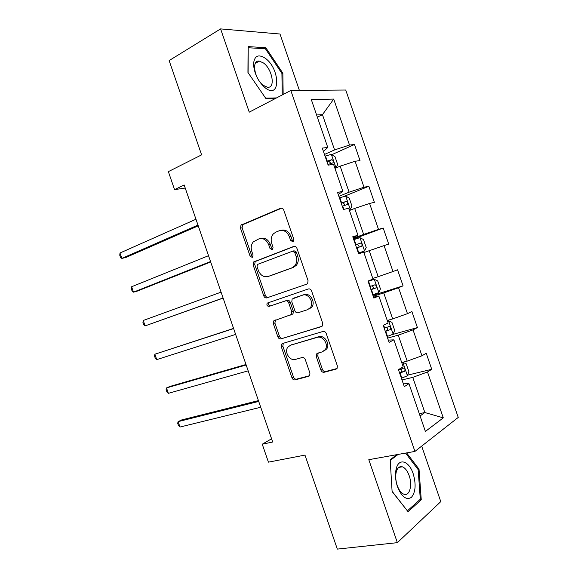<?xml version="1.0" encoding="UTF-8"?>
<svg xmlns="http://www.w3.org/2000/svg" width="578" height="578" viewBox="0 0 578 578"><rect width="100%" height="100%" fill="white"/><g stroke="black" fill="none" stroke-linecap="round" stroke-linejoin="round"><path stroke-width="0.87" d="M292.851 241.734L293.465 241.293L293.783 239.205L283.762 210.081C283.054 208.477 281.992 207.878 280.576 208.282L240.997 225.095L240.462 228.158L250.093 256.141L252.203 257.42L252.723 257.051L253.041 254.999L251.791 251.372C250.664 247.622 251.177 244.443 253.345 241.821L258.857 238.924C263.207 237.768 266.487 239.711 268.712 244.747L269.977 248.432L272.151 249.725L272.715 249.32L273.04 247.247L271.761 243.548C270.634 239.805 271.147 236.59 273.322 233.902L275.829 232.132L279.152 230.795C283.661 229.589 287.049 231.547 289.318 236.677L290.611 240.434L292.851 241.734M258.12 61.145L258.568 61.543M320.942 370.158C321.643 371.762 322.719 372.463 324.171 372.261L335.934 369.176L337.147 368.265L337.342 365.823L326.23 333.513C325.515 331.895 324.424 331.208 322.958 331.469L282.548 343.498L281.573 344.199L281.291 346.771L291.984 377.824C292.663 379.385 293.689 380.071 295.076 379.883L308.594 376.336L309.714 375.527L309.924 373.077L305.278 359.574C304.584 357.992 303.529 357.312 302.121 357.529L295.416 359.408C289.816 361.322 284 351.901 287.83 347.154L290.532 345.218L317.156 337.386C322.842 335.327 328.976 344.589 325.233 349.632L322.156 351.915L317.611 353.187L316.484 354.018L316.253 356.532L320.942 370.158L322.408 369.414C323.109 371.011 324.186 371.705 325.638 371.502L336.952 368.533M299.39 90.399L280.005 34.023L220.601 28.9L169.137 60.574L201.606 154.868L168.364 171.637L174.556 189.62L184.165 184.974L272.686 442.011L262.246 444.207L268.43 462.154L304.967 455.096L337.328 549.1L397.361 542.663L440.776 501.632L421.687 446.115M220.601 28.9L249.248 112.154L290.813 90.464L414.925 451.418L368.807 459.683L397.361 542.663M306.687 284.174L307.684 283.444L308.045 280.648L296.919 248.316C296.211 246.705 295.134 246.084 293.703 246.445L253.554 261.993L253.113 264.897L263.806 295.972C264.486 297.526 265.497 298.154 266.841 297.872L306.687 284.174M311.578 290.922L322.697 323.239L322.43 325.855L321.31 326.686L280.959 338.881C279.593 339.12 278.574 338.462 277.895 336.902L273.322 323.615L273.64 320.949L291.464 314.468L291.782 311.788L288.689 302.807C287.996 301.225 286.955 300.574 285.561 300.863L269.059 306.398C267.137 306.224 266.516 305.141 267.18 303.139L308.334 288.964C309.786 288.653 310.863 289.303 311.578 290.922M290.813 90.464L345.738 90.031L458.238 417.424L414.925 451.418M407.627 375.144L431.744 369.306L426.232 353.266L421.947 355.788L413.039 329.872L417.41 327.589L411.89 311.542L407.468 313.666L398.56 287.743L403.068 285.857L397.548 269.796L392.989 271.537L384.074 245.599L388.719 244.104L383.2 228.043L378.503 229.387L369.588 203.449L374.363 202.343L368.843 186.282L364.01 187.229L355.094 161.276L360.007 160.568L354.487 144.5L349.517 145.056L333.716 99.076L311.325 99.626L327.777 147.477L322.286 148.091L328.152 165.142L333.578 164.362L342.87 191.376L337.53 192.423L343.39 209.474L348.671 208.261L357.955 235.26L352.768 236.749L358.627 253.785L363.757 252.138L373.034 279.131L367.998 281.053L373.858 298.089L378.836 296.001L373.518 297.106M431.744 369.306L427.51 371.986L443.283 417.858L425.394 431.434L408.978 383.684L404.304 386.639L398.444 369.617L403.184 366.828L393.907 339.85L389.081 342.371L383.228 325.342L388.113 322.986L378.836 296.001M387.614 338.101L398.256 335.153L407.187 361.134L401.703 362.522M388.3 340.11L393.907 339.85M407.187 361.134L421.947 355.788M398.256 335.153L413.039 329.872M373.222 296.239L383.734 292.93L392.672 318.919L387.253 320.494M392.672 318.919L407.468 313.666M383.734 292.93L398.56 287.743M363.902 252.572L369.219 250.693L378.156 276.689L372.803 278.452M378.156 276.689L392.989 271.537M369.219 250.693L384.074 245.599M349.444 210.5L354.69 208.434L363.634 234.437L353.288 238.259M353.042 237.544L357.955 235.26M363.634 234.437L378.503 229.387M354.69 208.434L369.588 203.449M334.973 168.422L340.16 166.168L349.105 192.178L338.881 196.368M338.246 194.511L342.87 191.376M349.105 192.178L364.01 187.229M340.16 166.168L355.094 161.276M317.351 117.153L322.459 114.668L334.575 149.912L324.475 154.463M323.449 151.465L327.777 147.477M334.575 149.912L349.517 145.056M316.599 114.971L322.459 114.668L333.716 99.076M271.581 438.803L262.246 444.207M174.556 189.62L185.227 188.052M419.296 413.696L424.852 412.533L412.764 377.369L401.999 379.941M420.076 415.958L424.852 412.533L443.283 417.858M403.083 383.098L408.978 383.684M412.764 377.369L427.51 371.986M331.765 154.68L354.487 144.5M343.831 196.477L368.843 186.282M353.534 238.974L383.2 228.043M372.918 295.365L403.068 285.857M392.303 334.575L417.41 327.589M283.155 94.467L282.859 73.211L265.786 47.699L248.085 46.601L247.94 72.474L266.01 98.722L275.366 98.527M396.848 454.662L390.186 459.741L392.101 491.546L408.054 511.689L421.254 499.797L419.021 469.192L406.637 452.906M264.139 48.639L265.786 47.699M281.927 73.717L282.859 73.211M419.418 500.057L421.254 499.797M417.973 469.365L419.021 469.192M293.429 241.337L292.179 240.022L290.893 236.272C288.653 231.207 285.301 229.242 280.829 230.376M260.476 238.526C264.818 237.377 268.091 239.314 270.309 244.328L271.573 248.013L272.744 249.291M281.703 208.159L242.637 224.741L242.103 227.797L251.712 255.707L252.81 256.95M294.491 246.307L255.158 261.545L254.717 264.442L265.389 295.43C266.061 296.976 267.072 297.612 268.416 297.323L306.781 284.138M294.773 252.528L292.526 251.213L257.911 264.276L257.369 264.659L257.066 266.689L258.38 270.518C260.548 275.489 263.799 277.476 268.141 276.479L291.904 267.86L294.845 265.728C296.789 263.106 297.215 260.028 296.131 256.488L294.773 252.528L296.326 252.08L294.086 250.773L292.764 251.141M269.196 276.154L268.141 276.479M296.326 252.08L297.684 256.032C298.768 259.565 298.335 262.636 296.398 265.251L293.458 267.376L269.724 275.988M322.062 326.267L280.959 338.881M275.583 319.959L274.875 323.001L279.441 336.259C280.113 337.812 281.139 338.47 282.498 338.231M290.698 315.097L293.003 313.876L293.321 311.195L290.235 302.236C289.542 300.661 288.501 300.018 287.107 300.307L269.059 306.398M269.146 302.243L268.756 302.583C268.084 304.577 268.712 305.661 270.627 305.827M307.51 309.714L310.299 307.669C314.439 302.597 308.32 292.829 302.504 295.185L292.143 299.028L291.803 301.774L294.896 310.776C295.596 312.366 296.651 313.023 298.06 312.749L307.51 309.714M309.02 309.122L311.809 307.077C315.942 302.019 309.837 292.28 304.035 294.628L302.504 295.185M293.104 298.335L304.035 294.628M318.196 353.028L317.734 355.817L322.408 369.414M323.716 351.186L326.707 348.931C330.443 343.896 324.323 334.669 318.644 336.721L317.156 337.386M290.893 345.059L318.644 336.721M283.35 343.26L282.83 346.106L293.487 377.073C294.166 378.633 295.199 379.312 296.579 379.125L309.57 375.722M334.886 168.155L335.869 167.728L337.725 164.651L334.987 156.689L331.281 154.377L325.053 156.139M335.869 167.728L334.806 167.945M195.971 219.243L119.993 253.005L121.857 258.409L125.758 257.521L198.247 225.854M327.907 164.448L332.791 162.924C333.86 161.746 333.571 160.67 331.924 159.694L326.801 161.233M326.953 161.659L328.723 161.11L330.479 162.909M119.993 253.005L119.762 255.23L120.506 257.391L121.857 258.409L197.979 225.088M265.526 88.087C280.648 99.647 280.207 68.927 265.403 58.335C258.308 53.79 254.342 55.719 253.504 64.129C254.291 73.832 258.301 81.823 265.526 88.087M263.546 85.479L267.419 87.199C275.713 88.745 272.476 69.288 263.474 62.98L259.334 61.116C251.076 59.541 254.443 79.388 263.546 85.479M258.012 61.167L258.496 61.586M248.078 47.757L265.36 48.711L281.92 73.428L282.209 94.958M276.537 97.913L265.605 98.137M248.085 72.676L248.215 47.678M413.183 473.722C409.101 460.969 398.936 457.538 396.27 468.548C394.984 473.815 395.309 479.668 397.252 486.084L397.476 486.755C401.659 496.878 406.298 500.418 411.392 497.369C415.64 492.203 416.239 484.321 413.183 473.722M409.145 475.607C407.396 470.81 405.127 467.877 402.339 466.807C399.535 466.085 397.527 467.725 396.313 471.742C395.338 475.73 395.59 480.137 397.05 484.964L397.216 485.462C398.965 490.245 401.211 493.171 403.964 494.248C409.592 496.473 412.634 485.072 409.145 475.607M407.331 510.779L392.086 491.3M390.229 460.442L398.09 454.438M405.583 453.094L418.147 469.603L420.307 499.262L407.497 510.757M349.184 209.756L350.181 209.366L351.966 206.086L349.228 198.117L345.593 196.021L339.416 197.914M350.181 209.366L349.148 209.641M208.521 255.7L131.625 286.746L133.489 292.157L137.333 291.088L210.688 261.979M342.27 206.216L347.132 204.634C348.173 203.449 347.905 202.365 346.323 201.397L341.165 203.001M341.251 203.261L343.108 202.69L344.777 204.634M131.625 286.746L131.351 288.856L132.095 291.009L133.489 292.157L210.536 261.538M358.389 253.106L364.494 250.989L366.206 247.5L363.468 239.538L359.906 237.652L353.772 239.675M364.494 250.989L358.374 253.056M221.078 292.143L143.25 320.479L145.114 325.891L223.122 298.096M356.626 247.976L361.467 246.336C362.478 245.137 362.233 244.053 360.723 243.085L355.521 244.761M355.549 244.841L357.486 244.256L359.054 246.416M143.25 320.479L142.939 322.466L143.684 324.619L145.114 325.891L223.086 297.981M372.723 294.802L378.8 292.605L380.44 288.899L377.701 280.937L374.212 279.268L368.128 281.421M374.212 279.268L368.099 281.356M233.57 328.42L154.882 354.213L156.739 359.617L235.636 334.416M370.982 289.715L375.794 288.017C376.784 286.804 376.553 285.72 375.108 284.759L369.877 286.507M371.885 285.814C373.569 286.746 373.735 287.844 372.384 289.116L370.946 289.614M233.62 328.579L154.882 354.213L154.521 356.07L155.265 358.23L156.739 359.617M387.072 336.533L393.098 334.2L394.666 330.291L391.927 322.329L388.517 320.869L387.535 321.303M388.517 320.869L387.484 321.173M245.997 364.516L170.178 386.371L166.5 387.925L168.364 393.329L248.179 370.838M385.324 331.447L390.121 329.691C391.082 328.463 390.865 327.372 389.485 326.418L384.226 328.239M386.559 327.43C387.889 328.564 387.925 329.641 386.668 330.667L385.23 331.172M246.163 365L166.5 387.925L166.103 389.666L166.847 391.819L168.364 393.329M401.414 378.243L407.396 375.787L408.892 371.661L406.153 363.707L402.815 362.464L401.855 362.955M402.815 362.464L401.775 362.724M258.424 400.597L181.738 419.91L178.125 421.637L179.982 427.041L260.714 407.252M399.665 373.164L404.441 371.343C405.373 370.108 405.178 369.01 403.849 368.063L398.567 369.956M401.081 369.075C402.165 370.281 402.122 371.322 400.951 372.203L399.514 372.716M258.706 401.414L178.125 421.637L177.684 423.255L178.429 425.408L179.982 427.041M290.893 236.272L289.318 236.677M271.573 248.013L269.977 248.432M270.309 244.328L268.712 244.747M251.712 255.707L250.093 256.141M242.103 227.797L240.462 228.158M243.28 224.293L241.64 224.647M281.349 208.131L280.576 208.282M292.179 240.022L290.611 240.434M268.416 297.323L266.841 297.872M265.389 295.43L263.806 295.972M254.717 264.442L253.113 264.897M255.917 261.01L254.313 261.466M294.086 246.336L293.703 246.445M293.458 267.376L291.904 267.86M297.684 256.032L296.131 256.488M321.729 326.505L321.31 326.686M279.441 336.259L277.895 336.902M274.875 323.001L273.322 323.615M293.321 311.195L291.782 311.788M290.235 302.236L288.689 302.807M287.107 300.307L285.561 300.863M317.734 355.817L316.253 356.532M292.049 344.546L290.532 345.218M309.302 375.982L308.594 376.336M296.579 379.125L295.076 379.883M293.487 377.073L291.984 377.824M282.83 346.106L281.291 346.771M336.721 368.764L335.934 369.176M325.638 371.502L324.171 372.261M335.919 167.649L331.375 154.434M327.235 161.081L325.486 155.988M328.607 165.077L328.34 164.289M328.398 161.175L331.693 159.716M350.232 209.287L345.687 196.072M341.598 202.849L339.85 197.763M343.838 209.373L342.703 206.064M342.703 202.77L346.027 201.426M364.537 250.903L360 237.695M355.954 244.61L354.206 239.53M358.808 252.911L357.06 247.825M356.994 244.35L360.361 243.128M378.843 292.511L374.306 279.311M370.31 286.363L368.562 281.276M373.157 294.657L371.408 289.571M372.384 289.116L375.794 288.017M393.141 334.106L388.604 320.906M384.659 328.094L383.64 325.139M387.506 336.382L385.757 331.302M386.668 330.667L390.121 329.691M407.432 375.686L402.902 362.493M399.001 369.812L398.849 369.378M401.847 378.099L400.106 373.02M400.951 372.203L404.441 371.343M242.637 224.741L240.997 225.095M255.158 261.545L253.554 261.993M296.398 265.251L294.845 265.728M275.193 320.342L273.64 320.949M293.003 313.876L291.464 314.468M268.756 302.583L267.18 303.139M311.809 307.077L310.299 307.669M317.965 353.31L316.484 354.018M326.707 348.931L325.233 349.632M283.104 343.534L281.573 344.199M328.723 161.11L331.924 159.694M255.288 63.392L259.334 61.116M397.05 484.964L397.252 486.084M396.313 471.742L396.27 468.548M398.834 467.4L402.339 466.807M343.108 202.69L346.323 201.397M357.486 244.256L360.723 243.085M372.427 285.626L375.108 284.759M388.452 326.714L389.485 326.418M403.097 368.251L403.849 368.063"/></g></svg>
